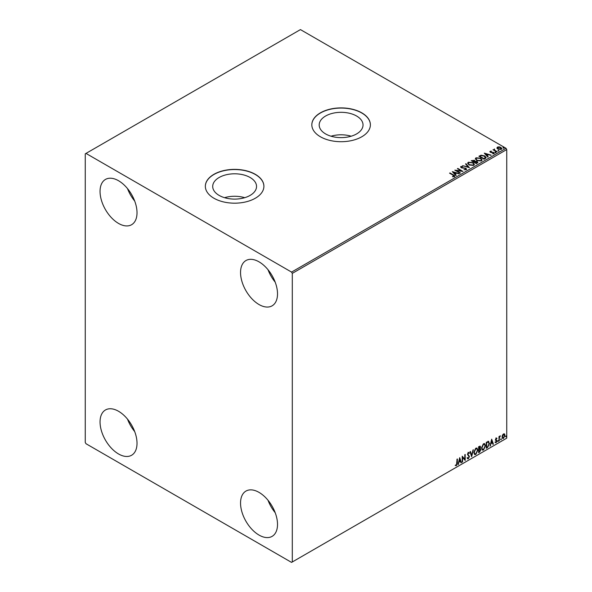 <?xml version="1.0" encoding="UTF-8"?>
<svg xmlns="http://www.w3.org/2000/svg" width="592" height="592" viewBox="0 0 592 592"><rect width="100%" height="100%" fill="white"/><g stroke="black" fill="none" stroke-linecap="round" stroke-linejoin="round"><path stroke-width="0.89" d="M356.606 116.025A21.919 12.654 0 0 0 332.719 113.279A21.919 12.654 0 0 0 319.184 124.971A21.919 12.654 0 0 0 325.607 133.925A21.919 12.654 0 0 0 349.495 136.663A21.919 12.654 0 0 0 363.029 124.971A21.919 12.654 0 0 0 356.606 116.025M351.189 136.212A21.919 12.654 0 0 0 331.024 136.212M250.127 177.504A21.919 12.654 0 0 0 226.24 174.758A21.919 12.654 0 0 0 212.706 186.45A21.919 12.654 0 0 0 219.129 195.397A21.919 12.654 0 0 0 243.016 198.142A21.919 12.654 0 0 0 256.543 186.45A21.919 12.654 0 0 0 250.127 177.504M244.711 197.684A21.919 12.654 0 0 0 224.546 197.684M255.33 174.329A29.282 16.902 0 0 0 223.421 170.659A29.282 16.902 0 0 0 205.343 186.28A29.282 16.902 0 0 0 213.919 198.231A29.282 16.902 0 0 0 245.828 201.894A29.282 16.902 0 0 0 263.906 186.28A29.282 16.902 0 0 0 255.33 174.329M263.906 186.362A29.282 16.902 0 0 0 255.33 174.499A29.282 16.902 0 0 0 223.487 170.814A29.282 16.902 0 0 0 205.343 186.362M361.808 112.85A29.282 16.902 0 0 0 329.899 109.187A29.282 16.902 0 0 0 311.829 124.801A29.282 16.902 0 0 0 320.405 136.759A29.282 16.902 0 0 0 352.314 140.422A29.282 16.902 0 0 0 370.385 124.801A29.282 16.902 0 0 0 361.808 112.85M370.385 124.89A29.282 16.902 0 0 0 361.808 113.02A29.282 16.902 0 0 0 329.973 109.342A29.282 16.902 0 0 0 311.829 124.89M259.03 535.079A26.144 15.096 60 0 1 241.95 512.036A26.144 15.096 60 0 1 245.954 491.086A26.144 15.096 60 0 1 259.03 492.381A26.144 15.096 60 0 1 276.109 515.425A26.144 15.096 60 0 1 272.098 536.374A26.144 15.096 60 0 1 259.03 535.079M275.184 512.679A26.144 15.096 60 0 1 268.013 500.262M118.533 223.421A26.144 15.096 60 0 1 101.454 200.385A26.144 15.096 60 0 1 105.457 179.435A26.144 15.096 60 0 1 118.533 180.73A26.144 15.096 60 0 1 135.612 203.766A26.144 15.096 60 0 1 131.602 224.716A26.144 15.096 60 0 1 118.533 223.421M134.687 201.028A26.144 15.096 60 0 1 127.517 188.611M259.03 304.54A26.144 15.096 60 0 1 241.95 281.496A26.144 15.096 60 0 1 245.954 260.547A26.144 15.096 60 0 1 259.03 261.842A26.144 15.096 60 0 1 276.109 284.885A26.144 15.096 60 0 1 272.098 305.835A26.144 15.096 60 0 1 259.03 304.54M275.184 282.14A26.144 15.096 60 0 1 268.013 269.723M118.533 453.96A26.144 15.096 60 0 1 101.454 430.924A26.144 15.096 60 0 1 105.457 409.975A26.144 15.096 60 0 1 118.533 411.27A26.144 15.096 60 0 1 135.612 434.306A26.144 15.096 60 0 1 131.602 455.255A26.144 15.096 60 0 1 118.533 453.96M134.687 431.568A26.144 15.096 60 0 1 127.517 419.151M85.255 153.831L85.255 442.439L85.995 443.719L291.56 562.4L292.3 561.971L292.3 273.371L291.56 272.091L85.995 153.409L85.255 153.831M502.423 435.231L503.496 433.892L504.569 433.995L504.954 435.32L503.496 438.413L502.623 438.494L502.031 437.007L502.423 435.231M504.354 433.818L504.954 435.32M498.982 440.944L498.982 436.57L499.382 436.341L499.382 436.985L500.373 435.845L499.441 437.71L498.982 440.944M496.222 438.087L496.991 438.265L495.859 439.419L496.991 440.907L496.148 442.653L495.334 442.535L496.592 441.158L495.46 439.671L496.222 438.087L496.991 438.265L496.481 438.561M496.755 438.776L495.948 438.443L495.859 439.419M495.563 439.249L496.991 440.907M496.695 440.737L496.148 442.653L495.334 442.535M495.556 441.995L496.103 442.143M496.496 440.796L495.593 440.27M488.319 441.336L489.488 443.504L487.505 447.567L486.306 448.262L486.306 442.283L488.77 441.44M480.008 446.079L479.749 448.477L480.867 449.705L479.638 452.103L478.61 452.702L478.61 446.723L480.171 446.139L480.534 447.093L480.045 448.647L480.482 448.721M471.639 456.728L469.981 451.711L470.411 451.459L471.676 455.263L473.363 449.75L471.639 456.728M462.611 461.938L462.219 462.167L462.219 456.188L464.801 459.155L464.801 454.693L465.201 454.464L465.201 460.443L462.611 457.49L462.611 461.938L462.219 461.827M456.972 463.196L456.972 459.214L457.372 458.985L457.372 463.025L456.425 465.667L455.448 465.541L455.648 464.964L456.417 465.053L456.972 463.196M292.3 561.971L506.745 438.169L506.745 149.561L292.3 273.371M459.695 457.646L461.42 462.626L460.983 462.877L460.458 461.272L459 462.108L458.038 464.579L459.695 457.646M469.071 453.457L468.08 452.924L468.775 453.287L468.08 452.924L467.562 453.983L469.153 456.358L468.353 458.778L467.192 458.141L467.517 457.653L468.324 458.178L469.049 456.75L467.458 454.404L468.383 452.473L469.382 452.91L469.071 453.457L468.376 453.095L467.858 454.153L469.449 456.528L468.353 458.778L467.687 458.822M467.517 457.653L468.324 458.178M468.383 452.473L469.382 452.91L468.849 453.161M473.829 452.503L475.798 448.196L476.997 448.092L477.811 450.172L475.827 454.464L474.651 454.56L473.829 452.503M481.525 448.055L483.494 443.756L484.693 443.645L485.507 445.732L483.523 450.016L482.347 450.112L481.525 448.055M491.678 439.175L493.402 444.163L492.973 444.407L492.44 442.801L490.99 443.637L490.021 446.116L491.678 439.175M497.717 441.247L498.05 440.559L498.05 441.558L497.421 441.077M498.05 440.559L498.383 440.862L497.754 441.38M500.773 439.486L501.106 438.798L501.106 439.789L500.477 439.316M501.106 438.798L501.439 439.101L500.81 439.619M505.746 436.615L506.079 435.919L506.079 436.918L505.45 436.445M506.079 435.919L506.412 436.23L505.783 436.748M496.977 148.067L497.428 147.082L499.123 146.823L500.854 147.378L501.846 148.636L501.343 149.347L497.931 149.066L496.932 147.8M496.762 151.915L492.981 149.732L493.935 149.82L494.438 148.962L494.653 150.161L497.162 151.685L496.762 151.915M493.277 149.902L493.935 150.161L494.438 148.962M494.401 149.369L494.653 150.501L496.866 151.855M489.924 151.848L490.154 151.286L491.464 151.152L490.642 151.537L490.768 152.055L493.743 152.47L493.994 153.587L492.662 153.765L493.491 153.343L493.365 152.714L491.101 152.558L490.391 152.292L490.154 151.286L489.88 151.67M490.642 151.537L490.768 152.396L491.205 152.196M494.29 153.165L493.994 153.587M492.544 153.772L493.491 153.683L493.365 152.714M485.292 158.538L484.086 159.233L478.913 156.244L481.111 155.185L484.752 155.933L486.136 157.539L485.292 158.538M476.39 163.673L471.21 160.684L474.421 160.314L475.036 161.231L477.174 161.527L477.899 162.445L476.39 163.673M475.05 161.098L475.036 161.572L477.174 161.527M469.419 167.699L462.589 165.664L468.205 166.959L465.534 163.962L465.971 163.71L469.419 167.699M460.398 172.908L459.999 173.138L454.819 170.148L461.272 170.881L457.409 168.653L457.808 168.424L462.981 171.414L456.543 170.688L460.398 172.908M452.569 176.771L453.805 176.594L453.021 175.165L449.58 173.175L449.979 172.945L453.472 174.966C454.575 175.417 454.863 175.95 454.338 176.557L452.762 176.779L452.569 176.431L453.923 176.157M454.693 176.083L454.338 176.557M291.56 272.091L506.005 148.281L300.44 29.6L85.995 153.409M452.303 171.606L459.2 173.597L456.58 173.197L455.122 174.033L456.247 175.299L455.818 175.55L452.303 171.606M466.274 169.667L463.973 169.689L465.712 169.379L465.556 168.454L461.138 167.743L460.857 166.515L462.729 166.441L461.383 166.818L461.516 167.499L465.963 168.232L466.274 169.667L466.644 169.127M464.032 169.704L465.712 169.719L465.556 168.454M460.532 166.996L460.857 166.515L462.729 166.441M461.383 166.818L461.516 167.839L462.426 167.751M469.049 164.953L467.628 163.192L468.265 162.23L473.001 162.637L474.399 164.398L473.741 165.36L469.049 164.953M476.745 160.506L475.324 158.752L475.968 157.79L480.697 158.197L482.095 159.958L481.437 160.913L476.745 160.506M484.286 153.136L491.19 155.134L488.563 154.734L487.112 155.57L488.237 156.836L487.801 157.087L484.286 153.136M495.134 152.433L495.038 151.989L495.896 152.484M498.19 150.664L498.087 150.227L498.952 150.723M503.163 147.793L503.067 147.356L503.829 147.408L503.925 147.852L503.067 147.697L503.829 147.408L503.925 147.852M506.005 148.281L506.745 149.561M449.876 173.345L449.979 172.945M449.979 173.286L453.472 175.306C454.575 175.757 454.863 176.29 454.338 176.897M452.643 171.991L458.807 173.826M456.047 175.417L455.122 174.033M453.583 172.309L454.76 173.974L455.877 172.99L453.583 172.309L454.76 173.634L455.877 172.99M455.44 170.511L461.272 170.881M457.705 168.824L457.808 168.424M457.808 168.764L462.374 171.399M460.102 173.079L456.543 170.688M465.712 169.719L465.556 168.794L465.712 169.719M461.383 167.166L461.516 167.839L461.383 167.166M462.426 168.091L463.432 167.765M463.432 168.106L465.963 168.232M465.963 168.572L466.622 169.29M463.018 165.76L468.205 166.959M465.741 164.191L465.971 163.71M465.971 164.058L469.145 167.617M467.643 163.37L468.265 162.23M468.265 162.578L473.001 162.637M473.001 162.978L474.384 164.569M468.324 163.496L469.441 165.064L473.193 165.397L473.718 164.421M472.601 162.867L468.82 162.526L468.302 163.311L469.441 164.724L473.193 165.057L473.733 164.25L472.601 162.867M471.506 160.854L474.421 160.314M474.421 160.654L475.036 161.572M477.174 161.868L477.877 162.608M476.708 163.214L476.775 161.757L474.333 162.03L476.257 163.481L476.775 162.097M476.775 161.757L477.182 162.497M472.142 160.765L473.8 162.06L474.029 160.55L472.142 160.765L473.8 161.72L474.029 160.55M476.257 163.481L476.708 162.874M474.333 162.03L476.257 163.14M475.339 158.93L475.968 157.79M475.968 158.131L480.697 158.197M480.697 158.538L482.08 160.121M476.02 159.048L477.137 160.617L480.896 160.957L481.414 159.981M480.304 158.427L476.516 158.086L476.005 158.863L477.137 160.277L480.896 160.617L481.437 159.803L480.304 158.427M479.209 156.414L481.111 155.185M481.111 155.526L484.752 155.933M484.752 156.273L486.113 157.709M485.314 158.101L484.352 156.162L481.392 155.592L479.838 156.318L483.953 159.033L485.403 157.576M479.838 156.318L483.953 158.693L485.425 157.738M484.626 153.528L490.798 155.356M488.037 156.954L487.112 155.57M485.566 153.839L486.75 155.504L487.86 154.519L485.566 153.839L486.75 155.163L487.86 154.519M490.154 151.626L491.464 151.152M490.642 151.878L490.768 152.396L490.642 151.878M491.205 152.536L493.032 152.211M493.032 152.551L493.743 152.47M493.743 152.81L493.994 153.927M493.491 153.683L493.365 153.054L493.491 153.683M495.134 152.773L495.038 152.329M495.8 152.388L495.896 152.832M493.935 150.161L494.002 149.399M494.401 149.709L494.653 150.501L494.401 149.709M498.19 151.012L498.087 150.568M498.849 150.627L498.952 151.064M496.977 148.407L497.428 147.082M497.428 147.423L499.123 146.823M499.123 147.164L500.854 147.378M500.854 147.719L501.824 148.807M497.887 147.697L498.338 149.177L500.876 149.421L501.202 148.725M497.576 148.03L497.887 147.356L498.338 148.836L501.232 148.895M500.876 149.421L500.455 147.608L497.887 147.356M503.163 148.133L503.067 147.697M503.829 147.756L503.925 148.192M457.076 459.155L456.425 465.667M456.129 465.49L455.152 465.371M459.629 457.927L461.42 462.626M459 462.108L460.458 461.272M458.704 461.938L458.467 464.328M459.725 459.066L458.874 461.227L460.287 460.754L459.725 459.066L459.17 461.397M462.219 456.225L464.801 459.155M464.905 454.634L464.905 460.25M462.315 461.767L462.611 457.49M468.057 458.608L467.547 458.711M467.221 457.483L468.035 458.008L467.221 457.483M468.087 452.303L469.086 452.739M470.211 451.57L471.676 455.263M472.971 449.979L471.476 456.24M476.841 448.018L477.811 450.172M477.515 450.001L475.827 454.464M475.531 454.293L474.503 454.456M476.619 448.677L475.517 448.632L473.933 452.096L474.74 453.827M477.411 450.401L476.767 448.743L475.813 448.803L474.229 452.266L474.88 453.923L475.813 453.857L477.411 450.401M479.749 448.477L480.867 449.705M480.571 449.535L479.638 452.103M479.35 451.933L478.61 452.362M480.467 449.935L479.542 449.054L480.171 449.765L479.542 449.054L478.706 449.469L479.002 451.859L480.467 449.935L479.838 449.224L479.002 449.639L479.002 451.859M480.134 447.337L478.706 446.938L479.002 449.025L480.134 447.337L479.002 447.108L479.002 449.025M484.545 443.578L485.507 445.732M485.211 445.554L483.523 450.016M483.227 449.846L482.206 450.016M484.323 444.237L483.213 444.185L481.629 447.656L482.436 449.38M485.107 445.954L484.463 444.296L483.509 444.355L481.925 447.826L482.584 449.483L483.509 449.409L485.107 445.954M488.023 441.166L489.192 443.334L487.505 447.567M487.209 447.397L486.306 447.915M488.37 442.039L486.409 442.498L486.705 447.419L488.193 446.405L489.096 443.734L488.111 442.024L486.705 442.668L486.705 447.419M487.815 441.847L488.23 441.928M491.612 439.464L493.402 444.163M490.99 443.637L492.44 442.801M490.694 443.467L490.457 445.865M491.715 440.603L490.864 442.757L492.27 442.283L491.715 440.603L491.16 442.927M495.926 437.917L496.695 438.095M496.459 438.605L495.948 438.443L496.459 438.605M496.059 439.812L496.562 440.137M495.852 442.483L495.038 442.365M495.26 441.824L495.807 441.972M495.297 440.1L496.074 440.589M499.086 436.511L499.382 436.985M499.996 435.919L500.181 436.415M499.285 436.933L499.441 437.71M499.145 437.54L499.382 440.714M504.658 435.15L503.496 438.413M503.2 438.243L502.482 438.391M503.94 434.328L503.2 434.254L502.134 436.607L503.2 437.703M502.134 436.607L503.496 437.873L502.726 437.814M503.496 437.873L504.554 435.557L503.496 434.424L502.43 436.778M503.792 434.217L503.2 434.254"/></g></svg>
